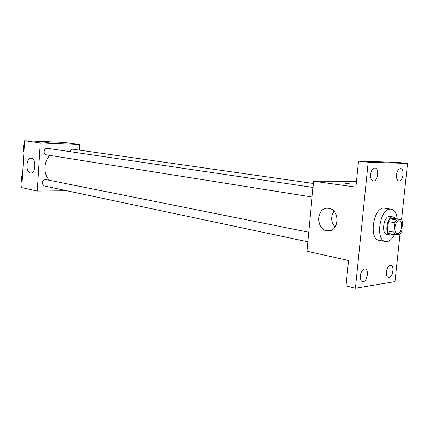 <?xml version="1.0" encoding="UTF-8"?>
<svg xmlns="http://www.w3.org/2000/svg" width="429" height="429" viewBox="0 0 429 429"><rect width="100%" height="100%" fill="white"/><g stroke="black" fill="none" stroke-linecap="round" stroke-linejoin="round"><path stroke-width="0.64" d="M398.965 220.737L399.378 220.758C403.694 221.187 401.34 234.55 397.141 233.483C393.114 233.108 394.894 220.667 398.965 220.737M394.852 222.715L393.86 232.137L395.002 234.642L400.016 234.196L401.678 231.478L402.665 222.174L401.56 219.664L396.546 219.986L394.852 222.715L388.299 221.589L387.323 230.947L393.86 232.137M401.56 219.664L395.023 218.565L389.993 218.881L396.546 219.986M395.002 234.642L388.47 233.435L387.323 230.947M388.299 221.589L389.993 218.881M395.517 218.651L393.286 216.935C387.312 215.455 383.982 234.347 390.106 234.995L392.696 234.218M390.106 234.995L386.878 234.395C381.091 233.832 383.623 216.216 389.473 216.366L393.286 216.935M394.492 234.55C391.849 239.618 388.84 241.961 385.473 241.57C375.059 240.53 379.708 208.687 390.229 209.121L391.173 209.175C394.498 209.969 396.525 213.224 397.265 218.94M385.473 241.57L379.091 240.331C368.634 239.275 373.246 207.652 383.81 208.108L391.173 209.175M360.231 275.836C361.036 271.31 362.703 269.021 365.224 268.972C369.68 269.68 366.757 282.947 362.441 281.601C360.768 280.968 360.033 279.048 360.231 275.836M370.554 174.464C371.224 170.345 372.715 168.195 375.021 168.012C379.649 168.259 377.788 181.88 373.257 180.984C371.262 180.389 370.361 178.217 370.554 174.464M396.519 174.764C397.163 170.828 398.541 168.769 400.659 168.581C404.906 168.779 403.131 181.832 398.97 181.011C397.136 180.453 396.316 178.373 396.519 174.764M386.325 271.927C387.081 267.632 388.615 265.438 390.916 265.358C395.018 265.964 392.337 278.7 388.358 277.488C386.797 276.903 386.116 275.048 386.325 271.927M401.582 219.691L407.55 163.438L368.179 162.205L355.4 288.261L395.012 281.601L400.043 234.159M356.456 181.558L354 181.226L313.583 181.199L355.898 187.13L358.505 161.132L398.091 162.419L407.55 163.438M358.505 161.132L368.179 162.205M313.583 181.199L306.923 251.228L348.546 260.516L345.999 285.896L355.4 288.261M328.823 208.365C340.197 209.658 339.237 231.869 327.874 230.823C315.787 230.877 315.782 207.223 327.869 208.263L328.823 208.365M345.747 183.467L351.421 184.062C352.617 184.427 346.182 183.939 345.297 183.596L345.747 183.467M335.006 227.091C330.925 222.007 330.566 216.72 333.928 211.224M49.432 180.255C43.291 174.49 43.463 161.883 49.823 155.405M312.988 187.435L47.335 148.289C43.822 147.603 42.803 154.456 46.359 154.853L312.076 197.018M70.045 151.635C70.528 150.059 71.445 149.238 72.807 149.174L313.363 183.494M307.818 241.806L44.203 185.955C41.254 183.44 41.559 181.263 45.115 179.435L308.73 232.234M79.392 150.102L79.762 144.541L40.278 142.932L37.291 191.066L66.945 190.771M37.291 191.066L21.788 187.607L24.609 140.739L63.717 142.396L79.762 144.541M24.609 140.739L40.278 142.932M31.333 158.204C36.417 158.666 35.805 173.761 30.738 173.085C25.483 173.144 25.847 157.534 31.092 158.178L31.333 158.204M45.656 142.197L48.874 142.492L45.656 142.197M44.718 142.208L48.874 142.492M24.346 145.066L23.633 145.495L23.273 151.555L23.927 152.032M23.633 145.495L24.314 145.597M23.273 151.555L23.949 151.668M22.523 175.386L21.809 175.831L21.45 181.848L22.104 182.304M21.809 175.831L22.485 175.97M21.45 181.848L22.126 181.993M329.574 230.7L327.874 230.823"/></g></svg>
